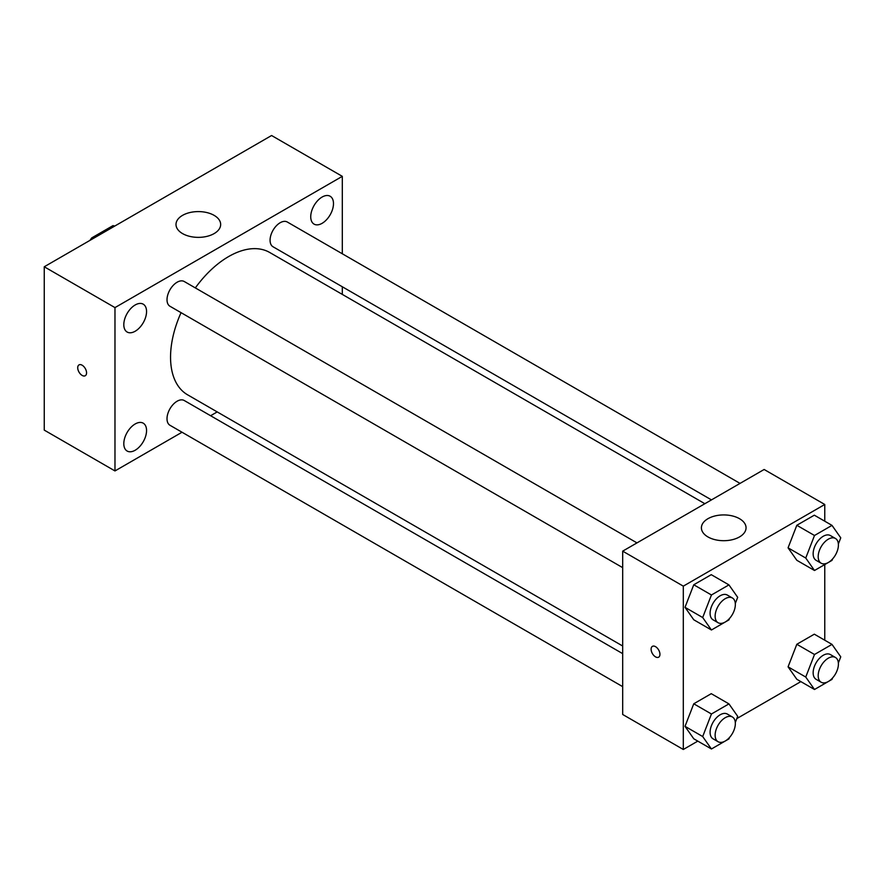<?xml version="1.0" encoding="UTF-8"?>
<svg xmlns="http://www.w3.org/2000/svg" width="885" height="885" viewBox="0 0 885 885"><rect width="100%" height="100%" fill="white"/><g stroke="black" fill="none" stroke-linecap="round" stroke-linejoin="round"><path stroke-width="1.33" d="M92.98 238.64L91.719 237.91L112.981 225.631A27.667 15.974 120 0 1 114.707 226.084M91.719 237.91A27.667 15.974 120 0 0 89.982 240.366M114.242 226.361L112.981 225.631M182.022 432.234L114.973 470.942L44.25 430.11L44.25 266.772L271.584 135.516L342.307 176.347L342.307 253.774M322.107 197.045A16.085 9.293 120 0 0 311.597 211.227A16.085 9.293 120 0 0 314.053 224.115A16.085 9.293 120 0 0 330.149 214.834A16.085 9.293 120 0 0 330.149 196.249A16.085 9.293 120 0 0 322.107 197.045M135.184 304.971A16.085 9.293 120 0 0 124.674 319.142A16.085 9.293 120 0 0 127.141 332.041A16.085 9.293 120 0 0 143.226 322.748A16.085 9.293 120 0 0 143.226 304.174A16.085 9.293 120 0 0 135.184 304.971M135.184 423.97A16.085 9.293 120 0 0 124.674 438.141A16.085 9.293 120 0 0 127.141 451.04A16.085 9.293 120 0 0 143.226 441.748A16.085 9.293 120 0 0 143.226 423.174A16.085 9.293 120 0 0 135.184 423.97M114.973 470.942L114.973 307.604L44.25 266.772M114.973 307.604L342.307 176.347M214.115 233.596A22.324 12.888 180 0 1 189.788 236.383A22.324 12.888 180 0 1 176.004 224.48A22.324 12.888 180 0 1 198.328 211.592A22.324 12.888 180 0 1 220.664 224.48A22.324 12.888 180 0 1 214.115 233.596M217.212 411.912L210.597 415.729M86.564 372.862A6.25 3.606 60 0 1 85.27 375.727A6.25 3.606 60 0 1 79.008 372.12A6.25 3.606 60 0 1 79.008 364.897A6.25 3.606 60 0 1 83.832 366.578A6.25 3.606 60 0 1 86.564 372.862M85.27 375.727A6.25 3.606 60 0 1 79.019 372.109A6.25 3.606 60 0 1 79.019 364.897M342.307 286.773L342.307 294.395M740.037 483.398L287.315 222.024A14.293 8.253 120 0 0 280.169 222.732A14.293 8.253 120 0 0 270.069 240.222A14.293 8.253 120 0 0 273.034 246.771L711.463 499.892M622.686 653.65L184.257 400.518A14.293 8.253 120 0 0 177.111 401.226A14.293 8.253 120 0 0 167.011 418.727A14.293 8.253 120 0 0 169.975 425.276L622.686 686.649M636.979 542.892L184.257 281.518A14.293 8.253 120 0 0 177.111 282.226A14.293 8.253 120 0 0 167.785 294.816A14.293 8.253 120 0 0 169.975 306.265L622.686 567.65M181.049 312.659A82.161 47.436 120 0 0 170.551 357.186A82.161 47.436 120 0 0 187.565 394.798L622.686 646.017M704.847 503.709L269.726 252.49A82.161 47.436 120 0 0 195.331 287.913M697.8 741.121L683.308 749.484L622.686 714.483L622.686 551.145L764.142 469.481L824.765 504.483L824.765 521.21M800.859 681.616L736.818 718.587M796.821 560.282L788.07 547.837L796.821 525.281L814.322 515.181L796.821 525.281L788.07 547.837L796.821 560.282L814.499 570.493L805.748 558.037L814.499 535.491L832 525.38L840.75 537.837L838.361 543.987M693.763 738.787L685.012 726.331L693.763 703.785L711.263 693.674L693.763 703.785L685.012 726.331L693.763 738.787L711.44 748.987L702.69 736.541L711.44 713.996L728.941 703.885L737.692 716.33L735.302 722.481M824.765 564.564L824.765 640.209M683.308 749.484L683.308 586.147L824.765 504.483M796.821 679.282L788.07 666.836L796.821 644.28L814.322 634.18L796.821 644.28L788.07 666.836L796.821 679.282L814.499 689.492L805.748 677.047L814.499 654.491L832 644.391L840.75 656.836L838.361 662.987M693.763 619.777L685.012 607.331L693.763 584.775L711.263 574.675L693.763 584.775L685.012 607.331L693.763 619.777L711.44 629.987L702.69 617.542L711.44 594.986L728.941 584.885L737.692 597.331L735.302 603.481M683.308 586.147L622.686 551.145M707.945 536.929A22.324 12.888 180 0 1 701.407 527.814A22.324 12.888 180 0 1 723.731 514.926A22.324 12.888 180 0 1 746.055 527.814A22.324 12.888 180 0 1 732.271 539.717A22.324 12.888 180 0 1 707.945 536.929M659.944 654.325A6.25 3.606 60 0 1 658.65 657.19A6.25 3.606 60 0 1 652.4 653.572A6.25 3.606 60 0 1 652.4 646.36A6.25 3.606 60 0 1 657.223 648.03A6.25 3.606 60 0 1 659.944 654.325M658.65 657.179A6.25 3.606 60 0 1 652.411 653.572A6.25 3.606 60 0 1 652.4 646.36M729.483 618.504L728.941 619.887L711.44 629.987M732.393 597.983L727.337 595.063A14.293 8.253 120 0 0 716.33 598.891A14.293 8.253 120 0 0 710.091 613.272A14.293 8.253 120 0 0 713.044 619.81L718.1 622.73A14.293 8.253 120 0 0 732.393 614.478A14.293 8.253 120 0 0 732.393 597.983A14.293 8.253 120 0 0 721.375 601.811A14.293 8.253 120 0 0 715.135 616.192A14.293 8.253 120 0 0 718.1 622.73M702.69 617.542L685.012 607.331M711.44 594.986L693.763 584.775M728.941 584.885L711.263 574.675M832.542 558.999L832 560.382L814.499 570.493M835.451 538.478L830.395 535.558A14.293 8.253 120 0 0 819.388 539.385A14.293 8.253 120 0 0 813.149 553.767A14.293 8.253 120 0 0 816.103 560.316L821.158 563.225A14.293 8.253 120 0 0 835.451 554.983A14.293 8.253 120 0 0 835.451 538.478A14.293 8.253 120 0 0 824.433 542.306A14.293 8.253 120 0 0 818.194 556.687A14.293 8.253 120 0 0 821.158 563.225M805.748 558.037L788.07 547.837M814.499 535.491L796.821 525.281M832 525.38L814.322 515.181M729.483 737.504L728.941 738.886L711.44 748.987M732.393 716.983L727.337 714.062A14.293 8.253 120 0 0 716.33 717.89A14.293 8.253 120 0 0 710.091 732.271A14.293 8.253 120 0 0 713.044 738.809L718.1 741.73A14.293 8.253 120 0 0 732.393 733.477A14.293 8.253 120 0 0 732.393 716.983A14.293 8.253 120 0 0 721.375 720.81A14.293 8.253 120 0 0 715.135 735.192A14.293 8.253 120 0 0 718.1 741.73M702.69 736.541L685.012 726.331M711.44 713.996L693.763 703.785M728.941 703.885L711.263 693.674M832.542 677.998L832 679.392L814.499 689.492M835.451 657.478L830.395 654.568A14.293 8.253 120 0 0 819.388 658.396A14.293 8.253 120 0 0 813.149 672.777A14.293 8.253 120 0 0 816.103 679.315L821.158 682.235A14.293 8.253 120 0 0 835.451 673.983A14.293 8.253 120 0 0 835.451 657.478A14.293 8.253 120 0 0 824.433 661.305A14.293 8.253 120 0 0 818.194 675.686A14.293 8.253 120 0 0 821.158 682.235M805.748 677.047L788.07 666.836M814.499 654.491L796.821 644.28M832 644.391L814.322 634.18"/></g></svg>
